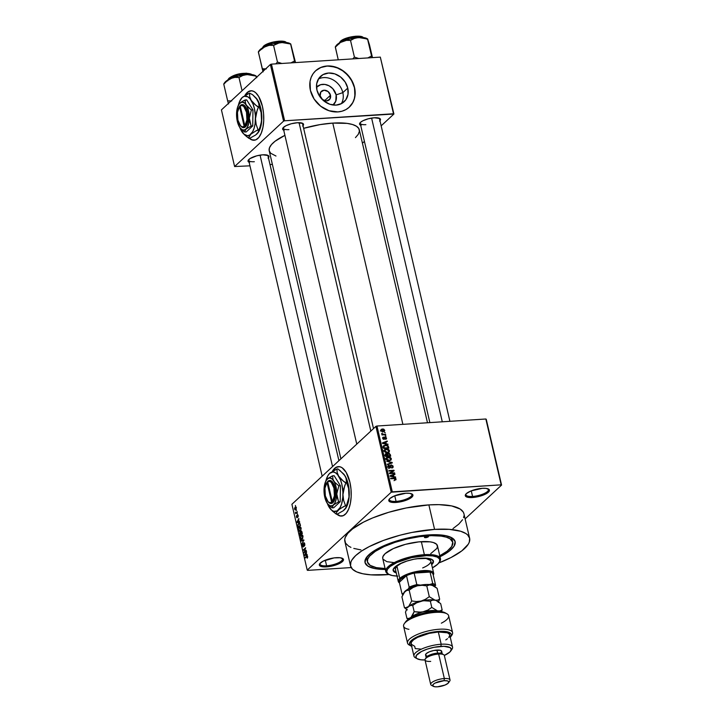 <?xml version="1.0" encoding="UTF-8"?>
<svg xmlns="http://www.w3.org/2000/svg" width="723" height="723" viewBox="0 0 723 723"><rect width="100%" height="100%" fill="white"/><g stroke="black" fill="none" stroke-linecap="round" stroke-linejoin="round"><path stroke-width="1.08" d="M326.606 565.802A11.568 3.561 166.9 0 0 338.707 562.675A11.568 3.561 166.9 0 0 342.033 558.174A11.568 3.561 -13.1 0 1 342.503 558.888A11.568 3.561 -13.1 0 1 326.606 565.802L325.296 560.18L326.606 565.802A11.568 3.561 -13.1 0 1 319.973 564.13A11.568 3.561 -13.1 0 1 320.081 563.28A11.568 3.561 166.9 0 0 326.606 565.802L326.453 566.877L326.606 565.802M336.376 557.668A12.39 3.814 -13.1 0 1 342.557 558.409A12.39 3.814 -13.1 0 1 339.873 563.289A12.39 3.814 -13.1 0 1 326.453 566.877L337.831 564.238L342.449 561.563L343.344 559.123L340.217 557.749L334.125 557.894L323.118 561.165L319.62 563.868L319.485 565.422L322.612 566.796L326.453 566.877A12.39 3.814 -13.1 0 1 319.72 563.732A12.39 3.814 -13.1 0 1 336.376 557.668M396.059 501.382A11.568 3.561 166.9 0 0 408.161 498.255A11.568 3.561 166.9 0 0 411.477 493.755A11.568 3.561 -13.1 0 1 411.947 494.469A11.568 3.561 -13.1 0 1 396.059 501.382L394.749 495.77L396.059 501.382A11.568 3.561 -13.1 0 1 389.426 499.71A11.568 3.561 -13.1 0 1 389.534 498.861A11.568 3.561 166.9 0 0 396.059 501.382L395.906 502.458L396.059 501.382M405.829 493.258A12.39 3.814 -13.1 0 1 412.002 493.999A12.39 3.814 -13.1 0 1 409.326 498.87A12.39 3.814 -13.1 0 1 395.906 502.458L402.874 501.283L409.164 498.96L411.902 497.144L412.797 494.704L409.67 493.33L405.829 493.258L394.451 495.888L389.833 498.563L388.775 500.271L390.61 502.078L395.906 502.458A12.39 3.814 -13.1 0 1 389.164 499.313A12.39 3.814 -13.1 0 1 405.829 493.258M472.562 496.448A11.568 3.561 166.9 0 0 484.663 493.321A11.568 3.561 166.9 0 0 487.989 488.82A11.568 3.561 -13.1 0 1 488.459 489.534A11.568 3.561 -13.1 0 1 472.562 496.448L471.26 490.836L472.562 496.448A11.568 3.561 -13.1 0 1 465.928 494.776A11.568 3.561 -13.1 0 1 466.037 493.936A11.568 3.561 166.9 0 0 472.562 496.448L472.408 497.523L472.562 496.448M482.331 488.323A12.39 3.814 -13.1 0 1 488.513 489.064A12.39 3.814 -13.1 0 1 485.829 493.936A12.39 3.814 -13.1 0 1 472.408 497.523L479.376 496.349L485.666 494.026L489.164 491.324L489.299 489.769L486.181 488.396L482.331 488.323L470.953 490.953L466.335 493.637L465.278 495.336L467.112 497.144L472.408 497.523A12.39 3.814 -13.1 0 1 465.675 494.378A12.39 3.814 -13.1 0 1 482.331 488.323M336.132 94.876A12.128 10.158 47.2 0 0 327.627 85.133A12.128 10.158 47.2 0 0 316.511 87.275L320.66 84.69L324.871 84.419L329.155 85.847L332.86 88.757L336.132 94.876L342.829 92.652L336.132 94.876L335.761 101.238L332.951 104.998A12.128 10.158 47.2 0 0 336.132 94.876M318.418 79.015A17.316 14.505 -132.8 0 1 342.829 92.652A17.316 14.505 47.2 0 0 318.418 79.015M330.483 95.246L324.609 100.687L330.483 95.246L329.851 99.132L326.579 100.931L322.566 99.602L320.181 95.906A5.784 4.844 -132.8 0 1 321.401 91.333A5.784 4.844 -132.8 0 1 326.633 90.682A5.784 4.844 -132.8 0 1 330.483 95.246A5.784 4.844 -132.8 0 1 329.263 99.819A5.784 4.844 -132.8 0 1 324.031 100.47A5.784 4.844 -132.8 0 1 320.181 95.906L320.804 92.02L324.085 90.221L328.088 91.55L330.483 95.246M347.763 88.079L342.829 92.652L347.763 88.079L348.016 94.297L345.883 99.711L341.69 103.516L336.078 105.115L329.887 104.275L324.076 101.121L319.521 96.132L316.927 90.068A17.316 14.505 -132.8 0 1 320.569 76.376A17.316 14.505 -132.8 0 1 336.24 74.424A17.316 14.505 -132.8 0 1 347.763 88.079A17.316 14.505 -132.8 0 1 344.112 101.762A17.316 14.505 -132.8 0 1 328.441 103.723A17.316 14.505 -132.8 0 1 316.927 90.068L316.665 83.85L318.798 78.427L322.991 74.632L328.613 73.032L334.794 73.873L340.605 77.027L345.16 82.015L347.763 88.079M349.046 107.375L352.788 102.539L354.324 98.644L355.011 94.379L354.415 87.646A24.781 20.759 47.2 0 0 337.975 68.125A24.781 20.759 47.2 0 0 315.553 70.845L315.635 70.773A24.781 20.759 -132.8 0 1 338.057 67.98A24.781 20.759 -132.8 0 1 354.541 87.528L354.912 96.421L353.791 100.524L351.857 104.184L349.182 107.257L345.856 109.625L342.024 111.197L337.822 111.911L328.965 110.709L320.651 106.191L314.125 99.051L310.402 90.375A24.781 20.759 -132.8 0 1 315.626 70.782L320.822 67.51L326.995 66.109L331.405 66.272L338.03 68.152L342.214 70.42L347.727 75.129L351.911 81.048L354.415 87.646A24.781 20.759 47.2 0 1 349.254 107.176M338.509 466.615A24.781 11.179 -93.7 0 0 332.743 471.152L335.906 467.573L339.114 466.597M332.3 471.414A24.781 11.179 86.3 0 1 338.364 466.624A24.781 11.179 86.3 0 1 349.878 482.151L351.007 489.209L351.179 496.457L350.384 503.262L348.694 509.046L346.245 513.303L343.262 515.671L339.991 515.942L336.719 514.098M268.052 158.183L268.974 156.701L268.296 155.544L262.792 154.812A10.737 3.308 -13.1 0 1 268.143 155.454A10.737 3.308 -13.1 0 1 268.432 157.795M302.648 126.1L303.561 124.618L302.883 123.461L297.379 122.729A10.737 3.308 -13.1 0 1 302.738 123.371A10.737 3.308 -13.1 0 1 303.027 125.712M379.593 121.139L380.515 119.657L379.837 118.5L374.333 117.768A10.737 3.308 -13.1 0 1 379.683 118.409A10.737 3.308 -13.1 0 1 379.973 120.741M452.3 541.057A43.778 13.475 166.9 0 0 450.149 536.963A43.778 13.475 -13.1 0 1 452.2 539.873L452.734 542.169A43.778 13.475 -13.1 0 1 439.792 555.788M428.612 534.912A46.254 14.234 -13.1 0 1 451.676 537.686A46.254 14.234 -13.1 0 1 440.009 556.746L449.272 551.134L454.107 546.136L455.156 541.654L452.318 538.066L445.847 535.689L436.294 534.722L424.482 535.255L407.004 538.192L394.062 541.825L382.494 546.335L370.908 553.05L366.073 558.048L365.034 562.53L367.871 566.118L374.342 568.495L385.305 569.471A46.254 14.234 -13.1 0 1 366.416 557.523A46.254 14.234 -13.1 0 1 428.612 534.912M463.94 513.8L463.253 512.065L460.19 509.064L451.64 505.919L439.015 504.645L428.866 504.898A61.121 18.807 166.9 0 0 344.862 541.455L350.556 565.946A61.121 18.807 -13.1 0 1 434.568 529.39L428.866 504.898L406.172 507.971L388.775 512.282L372.725 517.903L363.461 522.151L352.616 528.865L347.817 533.312L345.196 537.541L344.735 539.53L345.531 543.127L348.594 546.127L350.944 547.374M469.625 538.237A61.121 18.807 -13.1 0 1 438.825 562.955L451.016 557.532L461.87 550.827L468.26 544.22L469.29 542.142L469.643 538.292L467.7 534.975L465.892 533.556L460.687 531.269L449.317 529.353L434.568 529.39A61.121 18.807 -13.1 0 1 469.625 538.237L463.922 513.746A61.121 18.807 166.9 0 0 428.866 504.898L434.568 529.39L411.875 532.462L400.199 535.165L383.542 540.406L369.164 546.651L361.473 551.107L355.653 555.598L351.929 559.964L350.899 562.042L350.547 565.883L352.49 569.209L356.638 571.866L362.847 573.764L370.872 574.83L389.11 574.523A61.121 18.807 -13.1 0 1 385.621 574.794A61.121 18.807 -13.1 0 1 350.556 565.946M427.483 422.756L359.313 129.797A46.254 14.234 166.9 0 0 332.779 123.1A46.254 14.234 166.9 0 0 303.633 128.333L320.027 124.609L332.779 123.1L402.883 424.347L332.779 123.1L347.139 123.389L352.544 124.519L356.484 126.254L358.807 128.522L359.403 131.252L358.274 134.324L355.454 137.623M275.978 156.032L270.664 153.231L269.2 150.718L269.462 147.808L271.45 144.609L275.074 141.238L284.916 135.346A46.254 14.234 166.9 0 0 269.209 150.764L340.904 458.834M302.205 123.136A9.914 3.055 -13.1 0 1 302.557 123.705M379.15 118.174A9.914 3.055 -13.1 0 1 379.503 118.744M267.609 155.219A9.914 3.055 -13.1 0 1 267.962 155.788M251.053 90.782A24.781 11.179 -93.7 0 0 245.278 95.319L248.45 91.74L251.649 90.755M244.844 95.581A24.781 11.179 86.3 0 1 250.899 90.782A24.781 11.179 86.3 0 1 262.422 106.308L263.543 113.375L263.714 120.624L262.919 127.429L261.229 133.204L258.789 137.469L255.806 139.828L252.535 140.108L249.263 138.256M375.906 426.371L291.902 504.283L307.221 570.113L391.224 492.2L375.906 426.371L376.972 426.019L392.291 491.848L501.166 484.826L485.847 418.997L376.972 426.019L485.847 418.997L501.563 485.079L486.245 419.25L501.563 485.079L465.124 518.888L501.563 485.079L501.166 484.826L391.224 492.2L392.291 491.848L376.972 426.019L375.906 426.371L291.902 504.283L307.221 570.113L391.224 492.2L375.906 426.371M296.457 510.04L296.566 510.528L296.457 510.04M296.367 512.49L297.243 511.685L297.352 512.164L295.671 513.728L295.373 512.146L296.367 512.49L295.373 512.146L295.671 513.728L297.352 512.164L297.243 511.685L296.367 512.49M297.234 513.384L297.343 513.863L297.234 513.384M297.343 514.803L298.012 515.029L298.228 516.267L297.894 517.162L297.46 515.291L297.054 517.84L296.367 516.186L296.638 515.535L297.045 517.261L297.343 514.803L297.008 517.307L296.638 515.535L296.421 517.117L297.153 517.767L297.496 515.246L297.894 517.162L298.156 515.472L297.596 514.677M298.744 521.762L299.53 521.536L299.656 522.051L296.99 522.711L296.873 522.205L298.825 518.499L298.744 521.762L298.825 518.499L296.873 522.205L296.99 522.711L299.656 522.051L299.53 521.536L298.744 521.762M301.111 528.142L300.777 530.61L299.394 531.414L298.653 529.86L298.961 528.079L300.181 527.022L300.985 527.745L300.434 527.076L299.485 527.365L298.735 530.348L300.388 531.098L301.111 528.142M302.973 536.15L302.639 538.608L301.139 539.349L300.515 537.867L300.967 535.824L302.042 535.029L302.847 535.752L302.295 535.083L301.346 535.372L300.596 538.346L302.25 539.096L302.973 536.15M307.7 556.457L307.221 558.183L307.167 556.321L305.205 558.02L307.212 555.77L307.7 556.457L306.669 556.068L305.097 557.532L305.205 558.02L307.121 556.321L307.221 558.183L307.7 556.457L306.669 556.068M331.965 472.047L333.665 469.399L336.656 467.031L339.918 466.76L342.124 467.763L346.19 472.408L349.878 482.151A24.781 11.179 86.3 0 1 341.554 516.077A24.781 11.179 86.3 0 1 336.791 514.161M306.389 554.604L307.293 554.893L304.636 555.562L304.519 555.047L306.471 551.342L306.389 554.604L306.471 551.342L304.519 555.047L304.636 555.562L307.293 554.893L306.389 554.604M304.374 552.02L306.227 550.302L304.022 552.932L305.287 548.64L303.425 550.366L303.317 549.878L305.63 547.727L304.374 552.02L305.63 547.727L303.317 549.878L303.425 550.366L305.287 548.64L304.022 552.932L306.227 550.302L304.374 552.02M303.723 542.892L304.446 543.009L304.844 544.871L304.347 546.127L304.491 544.121L303.796 543.425L303.226 546.977L302.566 546.597L302.341 544.808L302.747 543.976L302.657 545.811L303.308 546.317L303.723 542.892L303.443 546.01L302.657 545.811L302.747 543.976L302.395 546.082L303.353 546.877L303.841 543.38L304.464 543.994L304.347 546.127L304.745 543.786L304.012 542.756M301.139 540.524L303.814 539.909L301.943 543.976L303.597 540.424L301.256 541.039L301.139 540.524L301.256 541.039L303.597 540.424L301.943 543.976L303.814 539.909L301.139 540.524L303.913 540.352L301.139 540.524M300.967 531.242L301.753 531.387L302.341 533.601L300.027 535.752L299.602 533.113L300.967 531.242L300.551 532.435L299.946 532.354L300.027 535.752L302.341 533.601L301.301 531.071M298.545 523.416L299.747 523.226L300.479 525.603L298.165 527.745L297.713 525.178L298.545 523.416L297.713 525.567L298.165 527.745L300.479 525.603L300.144 524.175L298.545 523.416L299.828 523.335L298.545 523.416L299.268 523.036M295.138 507.121L295.942 506.913L296.376 507.826L295.481 510.031L294.532 508.558L295.138 507.121L294.595 509.272L295.779 509.814L296.34 507.654L295.138 507.121L295.671 506.832M295.391 505.449L295.499 505.937L295.391 505.449M384.41 432.318L385.26 432.752L384.41 432.318M383.66 434.342L385.594 434.216L385.711 434.704L381.97 434.948L382.449 434.424L381.69 433.511L383.66 434.342L381.744 433.402L382.449 434.424L381.97 434.948L385.711 434.704L385.594 434.216L383.082 434.875L383.66 434.342M385.187 435.653L386.037 436.096L385.187 435.653M383.642 438.789L385.278 437.415L386.01 438.039L385.63 439.304L386.552 438.039L385.07 436.936L384.211 437.731L385.784 437.054L386.507 438.753L385.63 439.304L386.028 438.111L385.278 437.415L384.419 439.223L383.063 439.015L382.783 437.478L383.488 437.108L383.208 438.255L383.814 438.852L385.07 436.936L384.428 437.162M386.254 443.75L388.007 444.582L382.512 443.434L382.395 442.919L387.185 441.039L387.302 441.545L385.865 442.069L386.254 443.75L385.865 442.069L387.302 441.545L387.185 441.039L382.395 442.919L382.512 443.434L388.007 444.582L387.889 444.076L385.847 444.13L386.254 443.75M389.019 452.155L389.498 450.7L389.164 452.02L387.365 452.752L385.296 452.372L384.193 450.926L385.567 449.137L388.585 449.471L389.498 450.7L388.396 449.363L386.425 448.992L384.645 449.625L384.22 451.044L387.365 452.752L389.073 452.101M390.881 460.153L391.369 458.707L391.026 460.027L389.227 460.75L387.157 460.379L386.055 458.924L387.076 457.261L390.257 457.361L391.369 458.707L390.257 457.361L388.287 456.999L386.507 457.632L386.082 459.042L389.227 460.75L390.935 460.108M396.087 479.015L395.843 479.855L394.731 480.171L395.481 479.286L395.147 478.599L390.727 478.734L390.619 478.246L395.282 478.12L396.087 479.015L394.116 478.02L390.619 478.246L390.727 478.734L394.975 478.536L395.481 479.033L394.731 480.171L395.906 479.801L396.087 479.015L394.857 480.162L396.087 479.015M393.899 476.602L395.653 477.433L390.158 476.276L390.04 475.77L394.83 473.881L394.948 474.387L393.511 474.912L393.899 476.602L393.511 474.912L394.948 474.387L394.83 473.881L390.04 475.77L390.158 476.276L395.653 477.433L395.535 476.918L393.493 476.981L393.899 476.602M390.465 473.104L394.586 472.833L394.695 473.321L389.552 473.655L389.426 473.14L393.077 470.818L388.947 471.08L388.838 470.592L393.99 470.266L394.107 470.781L390.465 473.104L394.107 470.781L393.99 470.266L388.838 470.592L388.947 471.08L393.077 470.818L389.426 473.14L389.552 473.655L394.695 473.321L394.586 472.833L389.887 473.637L390.465 473.104M389.616 468.07L391.423 465.413L392.535 466.344L391.776 468.07L392.815 467.682L393.14 466.344L391.297 464.925L390.212 465.928L391.441 464.925L393.05 466.046L393.077 467.329L391.776 468.07L392.508 466.245L391.044 465.531L390.547 467.555L389.336 468.07L387.917 466.922L388.522 465.341L389.254 465.693L388.486 466.163L388.603 467.076L389.652 467.564L390.375 465.404L391.297 464.925L389.516 467.582L388.477 466.724L389.073 465.214L388.17 465.567L387.88 466.778L389.616 468.07L390.366 467.781M386.66 461.247L392.282 462.919L387.465 464.699L387.347 464.193L391.631 462.747L386.66 461.247L391.631 462.747L387.347 464.193L387.465 464.699L392.282 462.919L392.164 462.449L391.242 463.307L392.164 462.449L386.66 461.247M386.181 453.529L385.133 454.496L386.181 453.529L385.196 454.957L385.549 456.466L390.7 456.141L390.348 454.631L388.486 453.24L387.203 454.433L388.486 453.24L389.399 453.384L390.7 456.141L385.549 456.466L385.314 453.954L387.383 453.99L388.486 453.24L387.383 453.99L385.413 453.845M385.476 445.034L387.926 445.648L388.838 448.133L383.687 448.468L383.38 445.992L385.296 445.043L383.289 446.326L383.687 448.468L388.838 448.133L388.504 446.706L387.998 447.176L388.504 446.706L385.476 445.034L384.826 445.63L385.476 445.034M380.822 430.239L382.44 428.983L383.796 429.155L384.763 430.546L383.75 431.595L381.78 431.514L380.822 430.131L382.44 428.983L381.175 429.408L380.858 430.465L383.109 431.694L384.419 431.26L384.735 430.212L383.443 431.658M307.627 570.375L351.197 567.564L307.627 570.375M362.431 143.208L364.419 141.374L362.431 143.208M381.157 125.847L393.908 114.017L380.316 57.117L271.45 64.139L284.627 120.786L393.502 113.764L380.316 57.117L393.908 114.017L381.157 125.847M310.402 90.375L310.04 81.473L311.152 77.379L313.086 73.719L315.77 70.646L319.096 68.278L322.928 66.706L327.13 65.983L335.978 67.194L344.302 71.704L350.818 78.843L354.541 87.528A24.781 20.759 -132.8 0 1 349.326 107.121A24.781 20.759 -132.8 0 1 326.886 109.923A24.781 20.759 -132.8 0 1 310.402 90.375M234.614 166.534L283.561 121.139L270.384 64.492L221.437 109.887L234.614 166.534L283.561 121.139L284.627 120.786L393.908 114.017L380.316 57.117L271.45 64.139L284.627 120.786L283.561 121.139L270.384 64.492L271.45 64.139L270.384 64.492L221.437 109.887L234.614 166.534L249.95 165.829L234.614 166.534M244.501 96.213L248.152 91.758L251.36 90.773L253.565 91.306L255.734 92.77L258.726 96.575L262.422 106.308A24.781 11.179 86.3 0 1 254.089 140.244A24.781 11.179 86.3 0 1 249.327 138.319M270.004 164.537L272.381 164.383L270.004 164.537M360.669 125.242A10.737 3.308 -13.1 0 1 359.891 123.018A10.737 3.308 -13.1 0 1 374.333 117.768L368.296 118.78L362.838 120.795L360.47 122.368L359.548 123.85L361.148 125.413M283.714 130.203A10.737 3.308 -13.1 0 1 282.946 127.98A10.737 3.308 -13.1 0 1 297.379 122.729L291.342 123.741L285.892 125.757L282.865 128.098L282.747 129.444L284.193 130.375M249.128 162.286A10.737 3.308 -13.1 0 1 248.351 160.063A10.737 3.308 -13.1 0 1 262.792 154.812L256.755 155.825L249.95 158.626L248.007 160.895L249.607 162.458M249.625 138.301A24.781 11.179 -93.7 0 0 254.243 140.235M249.552 138.238L251.721 139.702L255.029 140.145M254.342 161.717A9.914 3.055 -13.1 0 1 248.658 160.28A9.914 3.055 -13.1 0 1 248.73 159.611A9.914 3.055 166.9 0 0 254.342 161.717M365.883 124.672A9.914 3.055 -13.1 0 1 360.199 123.235A9.914 3.055 -13.1 0 1 360.262 122.567A9.914 3.055 166.9 0 0 365.883 124.672M288.938 129.634A9.914 3.055 -13.1 0 1 283.253 128.197A9.914 3.055 -13.1 0 1 283.317 127.528A9.914 3.055 166.9 0 0 288.938 129.634M353.8 548.423L360.949 549.914M453.005 528.585L458.825 524.085L462.557 519.729M463.588 517.65L464.049 515.671M385.079 568.522A43.778 13.475 -13.1 0 1 367.456 562.015L366.923 559.719A43.778 13.475 -13.1 0 1 367.474 556.195A43.778 13.475 166.9 0 0 367.347 560.831M337.081 514.134A24.781 11.179 -93.7 0 0 341.699 516.068M337.017 514.08L340.289 515.924L342.485 515.978M395.481 479.033L394.55 479.692M393.538 478.554L394.116 478.02L393.538 478.554M393.854 474.785L394.83 473.881L393.854 474.785M393.005 475.382L393.511 474.912L393.005 475.382M393.258 476.475L390.257 476.303L392.941 475.119L392.86 476.846L392.941 475.119L390.628 475.951L393.258 476.475M389.507 473.475L393.077 470.818L389.507 473.475M392.327 471.513L393.99 470.266L392.327 471.513M393.14 466.344L392.526 466.922L393.14 466.344M391.703 467.862L392.3 467.311L391.604 467.591M389.67 466.805L391.423 465.413M387.835 466.362L389.073 465.214L387.835 466.362M388.477 466.724L389.254 465.693M389.046 468.025L389.516 467.582L389.046 468.025M390.004 467.401L389.516 467.582M389.29 468.061L388.667 468.64M391.297 464.925L390.239 465.748M390.574 466.218L390.122 466.154M390.059 463.741L390.863 463L390.059 463.741M390.89 463.434L391.631 462.747L390.89 463.434M385.684 459.177L388.387 457.487L390.763 458.753L390.429 459.81L388.594 460.759L389.128 460.262L386.678 459.006L387.275 457.767L386.678 458.255M387.609 457.623L388.287 456.999L387.609 457.623M386.1 458.364L385.648 458.545M386.769 458.255L386.218 459.43L386.678 459.006L388.414 460.262L390.339 459.891L390.781 458.834L390.113 457.849L387.275 457.767M387.067 458.716L385.946 458.997M390.348 454.631L389.842 455.092L390.348 454.631M384.582 455.409L385.91 454.18L386.037 455.942L387.573 455.842L385.54 456.412L385.838 455.092L385.341 455.562L386.38 454.017L387.365 454.93L387.004 456.376L387.365 454.93L386.832 454.08L385.892 454.198L386.38 454.017M389.986 455.689L387.609 456.34L388.179 455.806L387.953 454.839L387.456 455.309L388.613 453.728L389.561 454.152L389.986 455.689L389.408 456.222L389.986 455.689L389.372 453.945L387.962 454.062L388.179 455.806L389.986 455.689M386.751 455.156L388.613 453.728M385.748 449.625L386.425 448.992L385.748 449.625M384.238 450.366L383.786 450.546M387.257 452.264L384.817 450.998L384.356 451.432L385.413 449.769L386.525 449.48L388.902 450.745L388.567 451.812L386.733 452.752L388.784 451.55L388.54 450.095L386.868 449.471L385.124 449.968L385.187 451.676L387.257 452.264M383.814 451.179L385.413 449.769M385.205 450.709L384.085 450.989M383.642 445.648L383.289 446.326M383.28 446.389L383.823 446.29M383.958 446.254L383.335 446.922L383.913 446.38L383.669 448.405L388.124 447.682L387.582 446.055L385.739 445.513L386.886 445.63L387.917 446.814L387.546 448.215L388.124 447.682L384.175 447.944L383.913 446.38L385.576 445.522L383.073 446.453M383.913 446.38L382.838 447.203M386.209 441.943L387.185 441.039L386.209 441.943M385.359 442.53L385.865 442.069L385.359 442.53M385.612 443.624L382.612 443.452L385.296 442.268L385.214 444.003L385.296 442.268L382.982 443.109L385.612 443.624M385.63 439.304L386.344 438.978M386.552 438.039L385.513 438.997L386.552 438.039M386.01 438.039L385.449 438.816M385.07 436.936L383.407 439.232L383.814 438.852L383.208 438.255L382.792 438.635L383.488 437.108L382.648 437.885L383.488 437.108L382.684 438.31L384.564 439.114M384.003 439.331L384.871 438.057L383.561 439.159M383.488 437.108L382.883 437.361M383.208 438.255L383.669 437.587M383.461 439.259L383.922 438.834M384.464 438.283L383.985 438.165M381.952 434.885L382.449 434.424L381.952 434.885M381.726 434.053L382.313 433.511L381.726 434.053M382.187 434.93L382.874 434.297L382.187 434.93M383.407 431.423L384.735 430.212L382.44 428.983L381.138 430.212M381.283 430.203L380.795 430.239M381.491 430.664L383.85 430.989L384.157 430.113L383.28 429.498L381.735 429.679L380.985 430.818L382.594 429.471L384.193 430.23L382.476 431.685L382.991 431.206L381.726 430.7M381.392 430.438L381.599 429.787L380.28 431.007M384.193 430.23L382.657 432.119M307.591 557.686L307.076 557.722L307.591 557.686M305.784 557.487L305.097 557.532L305.784 557.487M306.082 554.695L304.808 555.047L307.293 554.884L304.808 555.047L305.766 553.339L306.082 554.695L307.23 554.613L306.082 554.695L305.766 553.339L304.808 555.047L306.082 554.695M304.636 552.372L303.904 552.417L304.636 552.372M304.003 549.832L303.317 549.878L304.003 549.832M304.672 545.639L304.202 545.666L304.672 545.639M303.841 543.38L304.464 543.994M303.244 546.38L302.657 545.811M301.545 539.475L302.25 539.096M302.576 535.291L301.346 535.372L302.576 535.291M302.295 535.083L301.346 535.372M302.142 538.608L303.018 536.385L302.377 535.725L301.319 535.996L300.795 537.469L301.12 538.689L301.816 538.852L300.867 538.093L300.976 536.556L301.455 535.86L302.702 536.403L302.142 538.608L302.657 538.572L301.554 538.933L302.458 538.87M301.455 535.86L302.747 535.526M300.452 532.327L299.946 532.354L300.452 532.327M300.551 532.435L299.946 532.354M300.099 532.806L300.181 535.011L300.876 534.369L300.181 535.011L300.867 534.966L300.181 535.011L300.099 532.806L300.876 532.941L300.876 534.369L301.563 534.324L300.876 534.369L300.524 532.959M301.084 531.721L301.148 534.116L301.961 533.366L301.148 534.116L301.834 534.071L301.148 534.116L301.084 531.721L301.925 531.83L302.277 533.348L301.572 531.857M299.684 531.468L300.388 531.098M300.714 527.284L299.485 527.365L300.714 527.284M300.434 527.076L299.485 527.365M300.28 530.61L301.157 528.377L300.515 527.727L299.458 527.998L298.933 529.462L299.259 530.691L299.955 530.845L299.006 530.095L299.114 528.549L299.593 527.862L300.84 528.396L300.28 530.61L300.795 530.574L299.693 530.926L300.596 530.872M299.593 527.862L300.876 527.519M300.099 525.359L298.319 527.004L299.006 526.968L298.319 527.004L298.003 525.404L298.662 523.904L299.937 523.533L299.268 523.569L300.416 525.341L299.647 523.786L298.807 523.777L298.021 525.124L298.319 527.004L300.099 525.359M298.436 521.843L297.162 522.196L299.647 522.042L297.162 522.196L298.12 520.488L298.436 521.843L299.584 521.771L298.436 521.843L298.12 520.488L297.162 522.196L298.436 521.843M296.24 513.194L295.553 513.24L296.24 513.194M296.511 512.95L295.824 512.996L296.511 512.95M296.005 512.715L296.819 512.67L295.698 512.435M295.273 510.095L295.779 509.814M294.903 509.254L295.671 509.335L294.839 509.055L295.264 507.591L296.376 507.844L295.671 509.335L294.912 509.272M296.177 509.299L295.671 509.335L296.177 509.299M295.96 507.546L295.264 507.591L295.978 507.564M295.264 507.591L294.839 509.055M295.671 509.335L296.096 507.862M341.328 103.705A17.316 14.505 47.2 0 0 342.829 92.652A17.316 14.505 -132.8 0 1 341.328 103.705M425.639 537.677A2.061 0.633 -13.1 0 1 424.455 537.379A2.061 0.633 -13.1 0 1 427.293 536.141L428.477 536.502L427.537 537.234L424.473 537.433L425.395 536.583L425.639 537.677L425.386 536.583L427.293 536.141A2.061 0.633 -13.1 0 1 428.477 536.439A2.061 0.633 -13.1 0 1 425.639 537.677M393.14 570.158A20.651 6.353 166.9 0 0 396.105 572.164L393.24 570.348M394.912 567.058L393.14 569.896L393.411 571.116L396.285 572.923A20.651 6.353 -13.1 0 1 393.185 570.546A20.651 6.353 -13.1 0 1 421.563 558.201L427.98 558.328L432.146 559.611L433.457 561.843L431.685 564.69A20.651 6.353 -13.1 0 0 433.411 561.193A20.651 6.353 -13.1 0 0 421.563 558.201L413.899 559.24L406.145 561.283L399.476 564.03L394.912 567.058L398.274 581.473A18.174 5.594 -13.1 0 1 399.783 578.391L400.705 579.114A17.343 5.341 -13.1 0 1 406.489 575.653A17.343 5.341 -13.1 0 1 414.143 573.104A17.343 5.341 -13.1 0 1 430.058 572.083A17.343 5.341 -13.1 0 1 432.969 573.945A17.343 5.341 -13.1 0 1 433.086 574.433M440.47 558.734L437.442 545.729A28.08 8.64 166.9 0 0 421.337 541.663L424.365 554.677A28.08 8.64 -13.1 0 1 440.47 558.734A28.08 8.64 -13.1 0 1 439.313 562.241A28.08 8.64 166.9 0 0 439.638 561.807A28.08 8.64 166.9 0 0 424.365 554.677L424.211 555.743A27.257 8.387 -13.1 0 1 439.033 562.666A27.257 8.387 -13.1 0 1 432.417 567.844L437.578 564.302L439.701 561.437L439.548 558.942L437.135 557.053L432.67 555.915L426.543 555.644L411.477 557.677L397.035 562.476L390.212 566.434L387.356 569.381L386.742 572.02L388.414 574.134L392.228 575.535L397.858 576.104M367.456 562.015A43.778 13.475 -13.1 0 1 427.618 535.833L427.429 534.993L427.618 535.833A43.778 13.475 -13.1 0 1 452.734 542.169M395.418 569.2L395.418 569.227A18.174 5.594 -13.1 0 1 407.338 560.903L400.949 563.488L396.936 566.145L399.783 578.391A18.174 5.594 -13.1 0 1 419.069 571.062A18.174 5.594 -13.1 0 1 433.673 573.231A18.174 5.594 -13.1 0 1 433.231 575.065A18.174 5.594 166.9 0 0 421.699 570.727A18.174 5.594 166.9 0 0 399.783 578.391L396.936 566.145L395.382 568.649L395.626 569.724M430.619 560.488L426.037 558.472L416.457 558.78A18.174 5.594 -13.1 0 1 420.397 558.355A18.174 5.594 -13.1 0 1 430.818 560.985A18.174 5.594 -13.1 0 1 422.684 567.926M439.403 555.987L447.176 551.179L451.748 546.452L452.743 542.214L450.058 538.816L446.326 537.18L441.211 536.105L431.36 535.662L419.674 536.638L407.176 538.942L394.921 542.377L383.967 546.642L375.273 551.387L369.57 556.186L367.691 559.213L367.447 561.97L370.131 565.368L376.258 567.618L385.296 568.531M394.189 562.639L386.85 561.663L383.045 559.222M382.738 558.427L382.892 556.665L385.079 553.701L393.339 548.594L405.549 544.32L418.834 541.87L430.049 541.834L433.339 542.521L436.556 544.229L437.505 546.606L436.819 548.477L430.763 553.574M421.337 541.663A28.08 8.64 166.9 0 0 382.738 558.454L385.766 571.468A28.08 8.64 -13.1 0 1 424.365 554.677L421.337 541.663M388.359 574.098A28.08 8.64 -13.1 0 1 385.766 571.468M424.365 554.677A28.08 8.64 166.9 0 0 393.945 562.801A28.08 8.64 166.9 0 0 387.871 573.845L388.793 574.36A27.257 8.387 -13.1 0 1 394.686 563.633A27.257 8.387 -13.1 0 1 424.211 555.743L424.365 554.677M397.017 576.077A27.257 8.387 -13.1 0 1 388.793 574.36M433.276 561.075L433.285 560.813A20.651 6.353 166.9 0 1 431.504 563.922L432.77 562.449M430.411 562.765L429.308 564.057M255.499 75.689L248.857 74.478L240.804 75.391L232.625 77.723L225.513 81.681L223.778 84.211L227.655 100.877L231.758 100.958L227.655 100.877L223.778 84.211L227.058 80.877L230.827 78.464A16.62 5.115 166.9 0 0 225.513 81.681L223.778 84.211L227.058 80.877L230.827 78.464L234.885 77.397L238.988 77.488L242.069 90.755L238.988 77.488L242.738 75.499L246.977 74.55L256.141 76.032L256.755 77.713L256.123 76.213M228.685 78.834L238.391 74.514L251.297 74.568A12.39 3.814 166.9 0 0 240.497 74.062A12.39 3.814 166.9 0 0 228.685 78.834L228.82 79.44L228.685 78.834A12.39 3.814 166.9 0 0 227.754 80.045L228.685 78.834M250.556 74.117L238.048 74.279L228.784 78.445L233.448 75.779L239.955 73.845L246.344 73.195L250.465 74.053M227.655 100.877L228.513 103.949L227.655 100.877M256.34 77.515L256.078 76.385L256.34 77.515M223.805 83.859L224.627 82.675A16.62 5.115 166.9 0 1 225.513 81.681L224.302 83.244M256.548 77.478L256.141 76.032M256.132 76.023L255.264 75.544A16.62 5.115 166.9 0 0 246.977 74.55A16.62 5.115 166.9 0 0 230.827 78.464L234.885 77.397L238.988 77.488L242.738 75.499L246.977 74.55L256.087 76.096M332.544 466.588L260.063 155.129L332.544 466.588M370.827 431.08L299.06 122.684L370.827 431.08M371.604 118.075L442.286 421.807L371.604 118.075M433.086 574.658L432.969 573.945A17.343 5.341 166.9 0 0 430.058 572.083L423.091 571.676L414.143 573.104L430.058 572.083L432.734 583.56L429.426 584.555L431.369 584.428A16.521 5.088 -13.1 0 1 435.11 586.715M402.964 594.297A16.521 5.088 -13.1 0 1 402.874 593.89L403.443 593.366L402.006 593.773L399.331 582.286L406.489 575.653L400.705 579.114L399.403 580.795L399.331 582.286A17.343 5.341 -13.1 0 1 400.705 579.114L399.783 578.391A18.174 5.594 166.9 0 0 399.476 582.919A18.174 5.594 -13.1 0 1 398.274 581.473M435.644 585.422L432.969 573.945L435.644 585.422A17.343 5.341 166.9 0 0 432.734 583.56A17.343 5.341 -13.1 0 1 435.644 585.422M403.172 594.695L402.006 593.773A17.343 5.341 166.9 0 0 402.774 594.713A17.343 5.341 -13.1 0 1 402.006 593.773L399.331 582.286L406.489 575.653L409.155 587.13L408.64 588.54A16.521 5.088 -13.1 0 1 418.536 585.259L420.479 585.133L416.819 584.591L414.143 573.104L430.058 572.083L432.734 583.56L431.369 584.428L434.08 585.359L435.119 586.832M408.64 588.54L407.772 589.353L410.845 587.582L418.536 585.259L416.819 584.591L414.143 573.104A17.343 5.341 166.9 0 0 406.489 575.653L409.155 587.13A17.343 5.341 -13.1 0 1 416.819 584.591A17.343 5.341 166.9 0 0 409.155 587.13L408.64 588.54M290.095 43.597L283.443 42.395L273.276 43.769L263.461 47.438L258.373 51.839L262.25 68.793L266.353 68.875L262.25 68.793L264.139 70.276L262.25 68.793L263.109 71.866L258.373 52.128L259.964 50.366L265.422 46.38L269.48 45.314L273.574 45.404L279.385 42.784L283.85 42.494L290.736 43.94L295.517 62.585L290.709 44.121M285.151 42.033L272.634 42.196L263.271 46.751L272.987 42.431L285.892 42.476A12.39 3.814 166.9 0 0 275.083 41.979A12.39 3.814 166.9 0 0 263.271 46.751L263.416 47.357L263.271 46.751A12.39 3.814 166.9 0 0 262.35 47.953L263.38 46.362L266.236 44.519L272.273 42.286L278.961 41.157L285.061 41.97M295.011 62.621L290.673 44.302L294.55 60.967L290.8 62.955L294.55 60.967L295.011 62.621M281.997 63.516L277.46 62.07L273.574 45.404L277.46 62.07L275.843 63.859L277.46 62.07L281.997 63.516M291.143 45.395L290.736 43.94L289.86 43.461A16.62 5.115 166.9 0 0 281.572 42.467A16.62 5.115 166.9 0 0 265.422 46.38L261.102 48.784L258.888 51.161M290.673 44.013L281.572 42.467L277.334 43.416L273.574 45.404L269.48 45.314L265.422 46.38A16.62 5.115 166.9 0 0 259.223 50.592L258.391 51.776M362.096 37.072L349.589 37.225L340.226 41.789L349.932 37.469L362.838 37.515A12.39 3.814 166.9 0 0 352.038 37.018A12.39 3.814 166.9 0 0 340.226 41.789L340.361 42.386L340.226 41.789A12.39 3.814 166.9 0 0 339.295 42.991L340.325 41.401L343.181 39.557L349.227 37.325L355.915 36.195L362.006 37.009M372.462 57.623L369.516 44.962L372.462 57.623M367.04 38.635L362.124 37.469L354.46 37.958L346.1 39.991L340.416 42.476L335.318 46.878L338.265 59.828L335.318 47.167L340.416 42.476L346.425 40.352L350.528 40.434L354.406 57.108L358.951 58.554L354.406 57.108L350.528 40.434L354.279 38.455L358.518 37.506L363.073 37.885L367.618 39.331L371.956 57.659L367.618 39.331L369.516 44.962L367.664 39.159M371.495 56.005L367.745 57.985L371.495 56.005M354.406 57.108L352.788 58.897L354.406 57.108M368.088 40.434L367.682 38.979L366.805 38.5A16.62 5.115 166.9 0 0 358.518 37.506A16.62 5.115 166.9 0 0 342.368 41.419L338.048 43.814L335.843 46.2M367.627 39.042L358.518 37.506L354.279 38.455L350.528 40.434L346.425 40.352L342.368 41.419A16.62 5.115 166.9 0 0 336.168 45.63L335.345 46.814M446.913 613.782L445.079 612.761A21.473 6.606 166.9 0 0 434.369 611.477L435.382 612.39A23.127 7.122 -13.1 0 1 446.913 613.782A23.127 7.122 -13.1 0 1 441.337 623.181M420.759 649.1L415.228 648.594L414.695 646.299L411.215 644.211L411.405 642.132L413.61 639.765L417.596 637.352L429.073 633.393L438.337 631.992L441.184 644.238A19.828 6.1 166.9 0 0 419.711 649.968A19.828 6.1 166.9 0 0 415.427 657.776L417.27 658.789A18.174 5.594 -13.1 0 1 421.193 651.64A18.174 5.594 -13.1 0 1 440.885 646.38L441.184 644.238L438.337 631.992A19.828 6.1 166.9 0 0 411.089 643.85L413.945 656.095A19.828 6.1 -13.1 0 1 441.184 644.238A19.828 6.1 -13.1 0 1 452.553 647.103A19.828 6.1 -13.1 0 1 451.206 650.167M430.709 661.4A9.914 3.055 -13.1 0 1 425.314 658.888A9.914 3.055 -13.1 0 1 438.644 654.044A9.914 3.055 166.9 0 0 425.025 659.972A18.174 5.594 -13.1 0 1 417.27 658.789M432.725 685.738A9.914 3.055 -13.1 0 1 430.718 684.464A9.914 3.055 -13.1 0 1 444.347 678.535L444.039 680.677A8.26 2.54 -13.1 0 1 448.531 682.774A8.26 2.54 -13.1 0 1 437.424 686.814L445.007 685.061L448.088 683.271L448.685 681.653L447.564 680.93L444.039 680.677L435.201 683.009L433.375 684.22L432.779 685.847L434.857 686.769L437.424 686.814A8.26 2.54 -13.1 0 1 433.303 686.317A8.26 2.54 -13.1 0 1 435.092 683.072A8.26 2.54 -13.1 0 1 444.039 680.677L444.347 678.535L438.644 654.044L437.623 653.122A8.26 2.54 166.9 0 0 426.516 657.162L425.314 658.888M448.531 682.774L449.733 681.057A9.914 3.055 166.9 0 0 444.347 678.535A9.914 3.055 -13.1 0 1 450.031 679.972L444.329 655.481A9.914 3.055 166.9 0 0 438.644 654.044L444.347 678.535A9.914 3.055 166.9 0 0 433.601 681.4A9.914 3.055 166.9 0 0 431.459 685.305L433.303 686.317M426.254 657.948A8.26 2.54 -13.1 0 1 437.623 653.122L436.909 650.067A8.26 2.54 166.9 0 0 425.558 655.002L426.272 658.066M416.502 658.246A19.828 6.1 -13.1 0 1 413.945 656.095M452.571 632.58L448.649 615.743A23.127 7.122 166.9 0 0 435.382 612.39A23.127 7.122 166.9 0 0 403.597 626.226L407.519 643.063A23.127 7.122 -13.1 0 1 428.432 630.89A23.127 7.122 -13.1 0 1 452.571 632.58A23.127 7.122 -13.1 0 1 451.143 635.996A23.127 7.122 166.9 0 0 451.884 635.101A23.127 7.122 166.9 0 0 428.432 630.89A23.127 7.122 166.9 0 0 409.245 645.024L411.089 646.037A21.473 6.606 -13.1 0 1 428.902 632.914A21.473 6.606 -13.1 0 1 450.673 636.827A21.473 6.606 -13.1 0 1 450.284 637.334M410.303 645.503A23.127 7.122 -13.1 0 1 407.519 643.063M450.104 637.532L451.369 635.065L451.134 633.999L447.103 631.757L438.997 631.378L428.793 632.941L418.979 636.068L411.956 640L409.426 643.768L410.601 645.729L412.02 646.461M452.553 647.103L449.706 634.857A19.828 6.1 166.9 0 0 438.337 631.992L447.447 632.815L449.489 634.315L449.76 635.273L448.748 637.496M447.501 638.698L445.793 639.918M445.504 613.032L442.259 611.812L437.316 611.378L424.509 612.959L412.209 617.135L407.844 619.692L405.323 622.232M450.763 650.998L451.965 649.272A19.828 6.1 166.9 0 0 441.184 644.238L440.885 646.38A18.174 5.594 -13.1 0 1 450.763 650.998A18.174 5.594 -13.1 0 1 444.32 655.454L449.787 652.083L451.342 649.588L450.194 647.618L443.895 646.308L434.134 647.293L427.302 649.1L421.437 651.513L416.312 655.472L416.105 657.749L417.017 658.644L420.687 659.765L425.016 659.945L430.718 684.464M426.769 655.942L425.648 655.228L426.245 653.601L429.326 651.821L433.845 650.474L440.443 650.32L441.672 651.522L440.958 652.652M442.359 654.324L441.654 651.26A8.26 2.54 166.9 0 0 436.909 650.067L437.623 653.122A8.26 2.54 -13.1 0 1 442.331 654.207M450.031 679.972A9.914 3.055 -13.1 0 1 448.793 681.997M438.644 654.044A9.914 3.055 -13.1 0 1 443.588 654.64L441.744 653.619A8.26 2.54 166.9 0 0 437.623 653.122L438.644 654.044M411.667 646.326A21.473 6.606 -13.1 0 1 411.089 646.037M408.929 629.308A23.127 7.122 -13.1 0 1 404.284 623.696A23.127 7.122 -13.1 0 1 435.382 612.39L434.369 611.477A21.473 6.606 166.9 0 0 405.495 621.979L404.284 623.696M433.276 585.576A15.698 4.826 166.9 0 0 433.113 585.476A15.698 4.826 166.9 0 0 431.432 584.862A15.698 4.826 166.9 0 0 417.451 585.766L422.115 585.296L426.778 585.883L429.29 596.692L425.413 599.34L421.012 601.075L416.349 601.545L411.685 600.958L409.173 590.149L413.05 587.501L417.451 585.766A15.698 4.826 166.9 0 0 405.025 591.269L407.031 590.167L409.173 590.149L411.685 600.958L408.585 606.57L405.513 607.79L404.437 607.691L401.916 596.882L405.025 591.269A15.698 4.826 166.9 0 0 404.184 592.209A15.698 4.826 166.9 0 0 404.121 592.3L406.001 590.555L409.173 590.149L413.05 587.501L417.451 585.766L422.115 585.296L426.778 585.883L428.911 584.862L431.432 584.862L437.126 588.35L439.647 599.159L437.126 588.35L434.243 586.127M404.184 592.209L401.916 596.882L404.437 607.691L407.32 609.905L404.437 607.691L406.579 607.672L408.585 606.57A15.698 4.826 -13.1 0 1 421.012 601.075L416.349 601.545L411.685 600.958L408.585 606.57L410.592 605.476L412.734 605.458L416.611 602.81L421.012 601.075A15.698 4.826 -13.1 0 1 434.993 600.171L429.29 596.692L426.778 585.883L430.122 584.708L432.806 585.35M439.385 611.631L433.113 610.492L421.193 612.182L414.18 611.676L412.734 605.458L416.611 602.81L423.335 600.686L430.339 601.193L432.471 600.171L437.514 600.18L439.647 599.159L438.255 602.422L439.647 599.159L437.514 600.18L434.993 600.171A15.698 4.826 -13.1 0 1 436.837 600.885A15.698 4.826 166.9 0 0 436.674 600.786A15.698 4.826 166.9 0 0 434.993 600.171L429.29 596.692L425.413 599.34L421.012 601.075L425.684 600.605L430.339 601.193L432.471 600.171L434.993 600.171A15.698 4.826 166.9 0 0 421.012 601.075A15.698 4.826 166.9 0 0 408.585 606.57A15.698 4.826 166.9 0 0 407.745 607.519A15.698 4.826 166.9 0 0 407.682 607.609A15.698 4.826 -13.1 0 1 408.585 606.57L410.592 605.476L412.734 605.458L414.18 611.676L412.806 614.921L409.932 618.771M433.321 585.603L427.049 584.464L417.451 585.766L408.495 588.965L403.868 592.743M406.136 610.483L406.859 608.947L405.476 612.191L406.922 618.409L408.368 619.602L406.922 618.409L405.476 612.191L406.136 610.483M436.367 600.659L440.687 603.66L442.133 609.869L440.009 610.899L437.487 610.89A15.698 4.826 -13.1 0 1 439.024 611.432M437.804 601.437L440.687 603.66L442.133 609.869L441.446 611.667L442.133 609.869L440.009 610.899L437.487 610.89L431.785 607.41L430.339 601.193L431.785 607.41L427.908 610.058L416.096 614.252L411.08 617.288A15.698 4.826 -13.1 0 1 423.506 611.794A15.698 4.826 -13.1 0 1 437.487 610.89L431.785 607.41L427.908 610.058L423.506 611.794L418.843 612.264L414.18 611.676L411.08 617.288L409.073 618.391L406.922 618.409L409.073 618.391L411.08 617.288A15.698 4.826 -13.1 0 0 410.33 618.102M328.106 501.735A11.568 5.215 -93.7 0 0 328.405 502.096A11.568 5.215 -93.7 0 0 332.553 502.964L331.64 502.241L327.022 482.404L324.934 488.179L325.359 496.005L328.079 501.699L329.869 502.711L331.64 502.241A10.737 4.844 86.3 0 1 327.808 501.419A10.737 4.844 86.3 0 1 326.615 482.928A10.737 4.844 86.3 0 1 327.022 482.404L327.573 481.581A11.568 5.215 -93.7 0 0 327.121 482.178L326.615 482.928M336.773 493.963L338.825 485.82L340.416 485.72L340.199 501.744L338.599 501.843L336.773 493.963L338.825 485.82L334.713 482.25L333.077 479.638L332.544 475.815L334.143 475.716L340.416 485.72L338.825 485.82L334.713 482.25L333.077 479.638L332.544 475.815L328.35 478.165L326.01 480.75L324.573 484.817L324.012 489.986A14.044 6.335 86.3 0 1 326.416 480.081A14.044 6.335 86.3 0 1 327.365 478.951L326.66 479.738L327.365 478.951A14.044 6.335 86.3 0 1 333.746 480.949A14.044 6.335 86.3 0 1 336.773 493.963A14.044 6.335 86.3 0 1 333.42 504.979L338.599 501.843L340.199 501.744L333.71 507.763L332.11 507.862L333.71 507.763L340.199 501.744L340.416 485.72L334.143 475.716L332.544 475.815L327.365 478.951L329.751 477.948L332.228 479.078L334.433 482.169L336.014 486.751L336.891 496.05L338.599 501.843L333.42 504.979A14.044 6.335 86.3 0 1 327.98 504.265A14.044 6.335 86.3 0 1 327.04 502.991L327.04 502.991A14.044 6.335 86.3 0 1 324.012 489.977L324.428 495.436L325.748 500.37L327.781 504.03L330.203 505.847L332.661 505.549L334.776 503.19L336.222 499.114L336.773 493.963M329.191 505.522L332.11 507.862L333.42 504.979L332.11 507.862L327.989 504.274M326.362 501.663L327.04 502.991M328.224 505.431L329.191 507.302A19.828 8.947 86.3 0 1 327.257 503.325L331.333 509.932L333.655 511.333L337.126 510.917L340.108 507.582L341.599 503.967L342.829 497.081L342.892 491.965L341.862 484.383L340.488 479.873L337.623 474.713L335.364 472.688L333.014 471.947L329.652 473.366L327.745 475.897L325.702 481.645M325.82 481.111A19.828 8.947 86.3 0 1 328.314 474.966A19.828 8.947 86.3 0 1 329.652 473.366L336.963 468.947L329.652 473.366A19.828 8.947 86.3 0 1 338.662 476.177L337.144 472.508L336.963 468.947L337.831 468.884L343.624 473.927L345.937 477.614L346.688 483.009L348.576 488.35L349.028 497.081L347.519 502.856L346.38 505.63L345.513 505.684L343.624 500.343L342.937 494.55L344.681 485.838L345.82 483.063L346.688 483.009L348.576 488.35L349.263 494.143A19.828 8.947 -93.7 0 0 344.988 475.77L346.507 479.448L346.688 483.009L343.669 481.455L338.662 476.177L337.144 472.508L336.963 468.947L337.831 468.884L339.982 470.501L344.988 475.77A19.828 8.947 -93.7 0 0 343.66 473.972A19.828 8.947 -93.7 0 0 343.579 473.872M328.052 475.508L329.652 473.366L328.314 474.966M329.182 507.293L329.191 507.311A19.828 8.947 86.3 0 0 330.51 509.1L330.601 509.2M330.528 509.119L336.349 514.189L337.216 514.125L336.349 514.189L336.602 512.245L339.602 508.983L345.513 505.684L346.38 505.63L346.118 507.564L343.127 510.827L337.216 514.125L343.127 510.827L345.522 508.612L349.028 497.081L349.218 491.559L348.188 483.967L345.946 477.496L343.624 473.927M332.219 510.881L336.349 514.189L336.602 512.245L338.201 510.113A19.828 8.947 86.3 0 1 330.51 509.1M338.662 476.177A19.828 8.947 86.3 0 1 342.937 494.55L343.777 488.694L345.82 483.063L341.717 479.774L338.662 476.177M343.326 506.769L345.513 505.684L343.624 500.343L342.937 494.55A19.828 8.947 86.3 0 1 338.201 510.113L343.326 506.769M345.748 508.278A19.828 8.947 -93.7 0 0 345.865 508.106A19.828 8.947 -93.7 0 0 349.263 494.143L348.477 501.428L345.531 508.585M345.865 508.106L345.522 508.612M343.452 510.51L344.528 509.706M326.796 482.711L329.173 480.506L332.083 481.527L334.478 485.757L335.617 491.893L335.147 498.057L333.222 502.377L330.646 503.488L328.387 502.069M327.573 481.581L328.242 480.976L327.682 481.789L332.3 501.626L334.388 495.851L333.954 488.025L331.242 482.331L329.444 481.319L327.682 481.789A10.737 4.844 86.3 0 1 333.954 488.025A10.737 4.844 86.3 0 1 332.3 501.626L333.213 502.349A11.568 5.215 -93.7 0 0 335.02 487.673A11.568 5.215 -93.7 0 0 328.242 480.976L327.682 481.789L332.3 501.626L333.222 502.377L332.553 502.991L331.64 502.241L327.022 482.404L327.573 481.581M240.651 125.892A11.568 5.215 -93.7 0 0 240.949 126.254A11.568 5.215 -93.7 0 0 245.088 127.131L244.175 126.408L239.557 106.561L237.469 112.345L237.903 120.163L240.614 125.865L242.413 126.868L244.175 126.408A10.737 4.844 86.3 0 1 240.352 125.585A10.737 4.844 86.3 0 1 239.159 107.094A10.737 4.844 86.3 0 1 239.557 106.561L240.117 105.748A11.568 5.215 -93.7 0 0 239.656 106.344L239.159 107.094M249.318 118.12L251.36 109.986L252.96 109.878L252.743 125.901L251.143 126.01L249.318 118.12L251.36 109.986L246.29 105.106L245.214 102.503L245.088 99.982L246.688 99.882L252.96 109.878L251.36 109.986L247.257 106.417L245.612 103.805L245.088 99.982L240.895 102.323L238.78 104.636L239.909 103.118A14.044 6.335 86.3 0 1 246.29 105.106A14.044 6.335 86.3 0 1 249.318 118.12A14.044 6.335 86.3 0 1 245.965 129.146L251.143 126.01L252.743 125.901L246.245 131.929L244.654 132.029L246.245 131.929L252.743 125.901L252.96 109.878L246.688 99.882L243.543 100.75L239.196 103.913L237.496 107.465L236.548 114.144A14.044 6.335 86.3 0 1 238.961 104.248A14.044 6.335 86.3 0 1 239.909 103.118L242.286 102.115L244.772 103.244L246.968 106.335L248.558 110.917L249.435 120.217L251.143 126.01L245.965 129.146A14.044 6.335 86.3 0 1 240.515 128.423A14.044 6.335 86.3 0 1 239.575 127.149L239.584 127.158A14.044 6.335 86.3 0 1 236.548 114.144L236.963 119.602L238.292 124.537L240.316 128.188L242.747 130.004L245.205 129.715L247.311 127.347L248.757 123.281L249.318 118.12M241.726 129.688L244.654 132.029L245.965 129.146L244.654 132.029L240.578 128.495M238.897 125.829L239.575 127.149M240.768 129.598L241.726 131.459A19.828 8.947 86.3 0 1 239.792 127.483L243.877 134.098L247.374 135.689L249.67 135.074L252.652 131.74L254.135 128.134L255.102 123.687L255.436 116.132L254.406 108.54L253.023 104.04L250.158 98.879L247.908 96.846L244.392 96.249L242.187 97.533L239.476 101.744L238.238 105.811M238.364 105.269A19.828 8.947 86.3 0 1 240.849 99.123A19.828 8.947 86.3 0 1 242.187 97.533L249.507 93.104L242.187 97.533A19.828 8.947 86.3 0 1 251.197 100.343L249.688 96.665L249.507 93.104L252.526 94.659L256.159 98.093L258.482 101.771L259.223 107.167L261.111 112.508L261.563 121.247L260.054 127.022L258.915 129.788L258.057 129.851L256.168 124.51L255.481 118.717L257.225 109.995L258.364 107.23L259.223 107.167L261.111 112.508L261.807 118.301A19.828 8.947 -93.7 0 0 257.533 99.937L259.042 103.606L259.223 107.167L256.204 105.612L251.197 100.343L249.688 96.665L249.507 93.104L252.526 94.659L257.533 99.937A19.828 8.947 -93.7 0 0 256.204 98.138A19.828 8.947 -93.7 0 0 256.114 98.039M240.596 99.675L242.187 97.533L240.849 99.123M241.726 131.459L241.726 131.459A19.828 8.947 86.3 0 0 243.055 133.267L246.733 136.737L249.751 138.292L248.893 138.346L248.884 137.406L250.736 134.27L255.861 130.926L258.915 129.788L258.066 132.77L255.671 134.993L249.751 138.292L255.671 134.993L258.979 131.333L261.012 125.585L261.807 118.301L260.967 124.166L258.4 132.273A19.828 8.947 -93.7 0 0 261.807 118.301L261.22 110.592L260.099 105.802L256.204 98.138M244.763 135.038L248.893 138.346L249.146 136.412L250.736 134.27A19.828 8.947 86.3 0 1 243.055 133.267L243.145 133.357M251.197 100.343A19.828 8.947 86.3 0 1 255.481 118.717L256.313 112.851L258.364 107.23L254.261 103.94L251.197 100.343M255.861 130.926L258.057 129.851L256.168 124.51L255.481 118.717A19.828 8.947 86.3 0 1 250.736 134.27L255.861 130.926M255.996 134.668L257.063 133.863M239.34 106.868L241.708 104.672L244.627 105.685L247.022 109.914L248.152 116.06L247.682 122.223L245.757 126.516L243.181 127.655L240.352 125.585M240.117 105.748L240.777 105.133L240.217 105.947L244.835 125.793L246.923 120.009L246.498 112.192L243.778 106.489L241.988 105.486L240.217 105.947A10.737 4.844 86.3 0 1 246.498 112.192A10.737 4.844 86.3 0 1 244.835 125.793L245.757 126.543A11.568 5.215 -93.7 0 0 247.564 111.839A11.568 5.215 -93.7 0 0 240.777 105.133L240.217 105.947L244.835 125.793L245.757 126.516L245.097 127.158L244.175 126.408L239.557 106.561L240.117 105.748M395.373 479.448L394.044 480.678M388.64 465.937L387.32 467.166M390.429 459.81L389.11 461.039M388.567 451.812L387.248 453.041M385.016 437.505L383.696 438.734M383.317 437.74L382.684 438.328M384.021 438.771L383.488 439.268M304.003 543.298L304.582 543.262M303.091 546.461L303.624 546.425M300.262 532.715L300.831 532.679M301.292 531.622L301.843 531.586M297.605 515.201L298.066 515.165M296.936 517.352L297.388 517.316M295.951 512.724L296.81 512.67M295.282 509.543L296.059 509.498M295.662 507.374L296.24 507.338M393.005 569.787L393.185 570.546M439.638 561.807L439.033 562.666M433.673 573.231L430.818 560.985M433.231 560.424L433.411 561.193M251.785 75.319C254.252 73.574 238.689 70.691 228.784 78.445L227.646 80.931M248.549 159.81L322.178 476.204M267.853 155.318L338.915 460.678M356.764 444.121L283.145 127.727M373.511 428.594L302.449 123.235M379.394 118.265L449.914 421.31M360.09 122.765L429.869 422.603M262.241 48.848L263.38 46.353C268.088 41.455 286.986 39.169 286.38 43.226M339.186 43.886L340.325 41.392C345.034 36.493 363.931 34.207 363.326 38.265M450.673 636.827L451.884 635.101M327.808 501.419L328.405 502.096"/></g></svg>
